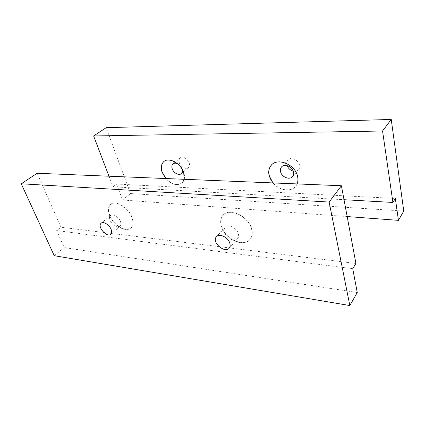 <?xml version="1.0" encoding="UTF-8"?>
<svg xmlns="http://www.w3.org/2000/svg" width="425" height="425" viewBox="0 0 425 425"><rect width="100%" height="100%" fill="white"/><g stroke="black" fill="none" stroke-linecap="round" stroke-linejoin="round"><path stroke-width="0.32" stroke-dasharray="2.12 1.59" d="M165.941 178.542C172.263 184.864 177.825 186.15 182.633 182.394C184.636 180.025 185.04 176.811 183.85 172.741L183.101 170.808C181.13 166.685 178.213 163.572 174.346 161.468C170.138 159.433 166.674 159.444 163.96 161.495M182.235 169.432L181.757 168.066C180.869 166.207 179.552 164.799 177.809 163.848L177.352 163.636M184.153 179.292L182.516 182.495C177.666 186.267 172.072 184.949 165.729 178.532M179.308 162.717C180.529 167.057 186.347 170.005 188.551 167.354C192.562 163.519 183.584 153.946 179.956 158.185C178.962 159.306 178.744 160.815 179.308 162.717M273.163 182.941C279.512 190.751 291.89 192.328 296.246 185.528C297.946 182.984 298.43 179.956 297.702 176.449C295.614 164.666 277.993 157.138 271.554 164.958M297.091 183.919L296.145 185.645C291.763 192.488 279.273 190.836 272.956 182.931M293.266 171.084C295.768 171.583 297.686 170.988 299.025 169.288C303.498 163.636 291.64 154.482 287.656 160.475C286.779 161.697 286.524 163.147 286.886 164.831L287.114 165.607M108.975 176.205L113.013 186.793L116.551 184.041L122.575 199.994L347.167 216.564M122.575 199.994L130.47 193.561L403.75 211.05M116.551 184.041L395.33 198.459M113.013 186.793L344.016 199.713M130.47 193.561L106.17 127.686M221.319 226.259C220.15 222.179 220.532 218.758 222.466 215.996C228.066 206.943 248.567 215.937 251.6 229.202C252.577 232.98 252.232 236.157 250.569 238.728C247.94 242.261 243.897 243.445 238.436 242.277C231.46 240.3 226.169 235.992 222.551 229.362L221.319 226.259M238.367 233.782C238.85 235.567 238.696 237.06 237.904 238.266C236.72 239.838 234.887 240.359 232.411 239.833C229.149 238.908 226.668 236.89 224.963 233.777L224.384 232.321C223.858 230.472 224.023 228.926 224.873 227.683C227.439 223.47 236.895 227.678 238.367 233.782M251.727 229.054C248.699 215.794 228.204 206.8 222.599 215.852C220.665 218.615 220.283 222.036 221.452 226.116C224.745 239.153 245.007 248.104 250.697 238.579C252.36 236.008 252.705 232.831 251.727 229.054M109.549 215.385L108.635 212.282C108.067 209.127 108.561 206.672 110.118 204.93C114.553 199.378 128.408 207.267 131.909 217.558C133.434 221.893 133.253 225.223 131.362 227.561C129.779 229.277 127.521 229.851 124.594 229.288C117.948 227.359 112.928 222.727 109.549 215.385M120.424 221.468C121.162 223.497 121.093 225.048 120.206 226.132L117.162 226.897C114.07 225.994 111.727 223.832 110.133 220.394L109.708 218.955L110.357 215.64C112.381 213.068 118.756 216.734 120.424 221.468M132.053 217.435C128.557 207.145 114.702 199.261 110.266 204.813C108.194 207.257 108.003 210.742 109.692 215.262C113.353 225.425 127.017 233.197 131.5 227.433C133.397 225.101 133.577 221.77 132.053 217.435M54.235 255.701L64.239 247.547L56.663 230.562L60.972 227.221L37.166 173.262M357.266 292.527L64.239 247.547M352.729 268.727L56.663 230.562M355.922 263.463L60.972 227.221M177.809 163.848L174.346 161.468M181.757 168.066L183.101 170.808M181.507 173.411L188.551 167.354M173.304 163.673L179.956 158.185M292.841 176.263L299.025 169.288M281.972 166.563L287.656 160.475M232.411 239.833L238.436 242.277M224.963 233.777L222.551 229.362M224.873 227.683L216.83 236.289M237.904 238.266L229.426 247.833M117.162 226.897L124.594 229.288M109.708 218.955L108.635 212.282M110.357 215.64L101.432 223.008M120.206 226.132L110.952 234.09"/><path stroke-width="0.64" d="M163.96 161.495L163.466 161.952C161.266 164.427 160.831 167.785 162.159 172.04L165.941 178.542M177.352 163.636C175.435 162.871 173.91 163.025 172.778 164.108C171.79 165.229 171.588 166.749 172.167 168.667C173.437 173.049 179.318 176.062 181.507 173.411C182.362 172.433 182.607 171.105 182.235 169.432M165.729 178.532L162.042 172.136C160.708 167.886 161.144 164.523 163.343 162.047C168.082 156.458 181.023 163.184 183.733 172.842L184.153 179.292M271.554 164.958L270.9 165.729C268.913 168.459 268.361 171.721 269.248 175.52C269.918 178.176 271.224 180.652 273.163 182.941M280.553 171.663C281.605 177.246 290.163 180.508 292.841 176.263C293.654 175.073 293.893 173.66 293.547 172.024C292.543 166.414 283.974 163.142 281.302 167.275C280.426 168.502 280.176 169.968 280.553 171.663M272.956 182.931L269.142 175.637C268.255 171.833 268.807 168.571 270.789 165.84C276.606 156.952 295.428 164.225 297.601 176.566C298.18 179.26 298.01 181.709 297.091 183.919M287.114 165.607C288.256 168.422 290.307 170.25 293.266 171.084M403.75 211.05L398.448 220.347L395.33 198.459L392.913 202.443L382.558 130.996L391.239 119.452L403.75 211.05M347.167 216.564L398.448 220.347M344.016 199.713L392.913 202.443M391.239 119.452L106.17 127.686L93.622 135.973L382.558 130.996M93.622 135.973L108.975 176.205M229.845 243.323C230.35 245.124 230.212 246.627 229.426 247.833C225.569 254.113 211.639 242.68 216.171 237.001C218.705 232.783 228.289 237.15 229.845 243.323M111.106 229.41C111.876 231.455 111.823 233.017 110.952 234.09C107.631 238.335 97.107 227.125 100.932 223.417C102.924 220.862 109.368 224.623 111.106 229.41M357.266 292.527L349.833 305.548L54.235 255.701L21.25 183.775L37.166 173.262L341.408 185.741L355.922 263.463L352.729 268.727L357.266 292.527M349.833 305.548L329.141 202.061L21.25 183.775M329.141 202.061L341.408 185.741M172.778 164.108L173.304 163.673M281.302 167.275L281.972 166.563M216.83 236.289L216.171 237.001M101.432 223.008L100.932 223.417"/></g></svg>
